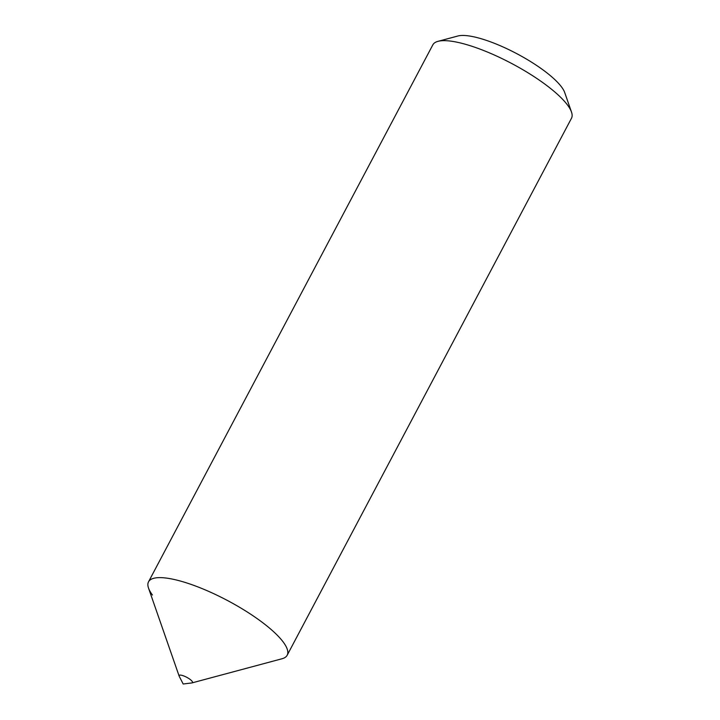 <?xml version="1.0" encoding="UTF-8"?>
<svg xmlns="http://www.w3.org/2000/svg" width="720" height="720" viewBox="0 0 720 720"><rect width="100%" height="100%" fill="white"/><g stroke="black" fill="none" stroke-linecap="round" stroke-linejoin="round"><path stroke-width="1.08" d="M191.988 682.902A7.542 1.962 -152.1 0 0 192.105 681.291A7.542 1.962 -152.1 0 0 184.149 676.089A7.542 1.962 -152.1 0 0 179.145 676.098A7.542 1.962 -152.1 0 0 179.244 676.332L183.177 684L191.736 682.947A7.542 1.962 -152.1 0 0 191.988 682.902L282.024 658.755A78.453 20.439 -152.1 0 0 283.248 642.06A78.453 20.439 -152.1 0 1 287.172 655.245L571.482 118.269A78.453 20.439 -152.1 0 0 571.491 112.041A78.453 20.439 -152.1 0 0 567.558 105.093A78.453 20.439 -152.1 0 0 503.775 59.454A78.453 20.439 -152.1 0 0 437.976 41.346A78.453 20.439 -152.1 0 0 432.828 44.856L148.518 581.823A78.453 20.439 -152.1 0 0 152.442 595.008M571.491 112.041L564.714 92.556A62.757 16.353 -152.1 0 0 561.564 86.994A62.757 16.353 -152.1 0 0 510.543 50.481A62.757 16.353 -152.1 0 0 457.902 36L437.976 41.346M179.145 676.098L148.509 588.06A78.453 20.439 -152.1 0 1 200.529 587.952A78.453 20.439 -152.1 0 1 283.248 642.06A78.453 20.439 -152.1 0 0 209.925 591.939A78.453 20.439 -152.1 0 0 148.518 581.823"/></g></svg>
